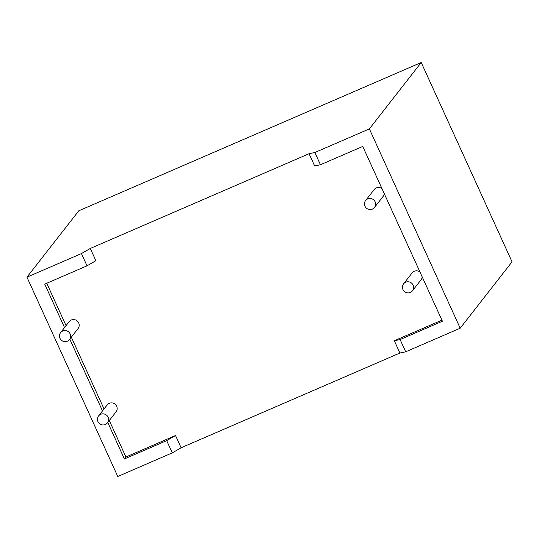 <?xml version="1.0" encoding="UTF-8"?>
<svg xmlns="http://www.w3.org/2000/svg" width="539" height="539" viewBox="0 0 539 539"><rect width="100%" height="100%" fill="white"/><g stroke="black" fill="none" stroke-linecap="round" stroke-linejoin="round"><path stroke-width="0.81" d="M62.719 330.98A5.639 5.511 -142 0 0 60.678 339.455A5.639 5.511 -142 0 0 69.491 339.557A5.639 5.511 -142 0 0 62.719 330.98M69.491 339.557L78.054 328.588A5.639 5.511 -142 0 0 71.283 320.011A5.639 5.511 -142 0 0 69.167 321.648L60.604 332.61M105.348 424.503A5.639 5.511 38 0 1 98.576 415.933A5.639 5.511 38 0 1 107.389 416.027A5.639 5.511 38 0 1 105.348 424.503M107.463 422.872L116.026 411.911A5.639 5.511 -142 0 0 109.255 403.334A5.639 5.511 -142 0 0 107.14 404.964L98.576 415.933M372.375 209.112A5.639 5.511 38 0 1 365.604 200.535A5.639 5.511 38 0 1 374.416 200.636A5.639 5.511 38 0 1 372.375 209.112M382.01 188.704A5.639 5.511 -142 0 0 374.167 189.573L365.604 200.535M405.692 282.22A5.639 5.511 -142 0 0 403.65 290.696A5.639 5.511 -142 0 0 412.456 290.797A5.639 5.511 -142 0 0 405.692 282.22M419.982 272.027A5.639 5.511 -142 0 0 412.14 272.889L403.576 283.851M412.456 290.797L421.026 279.835A5.639 5.511 -142 0 0 422.158 276.803M309.076 153.716L314.87 152.497L320.449 164.745L314.655 165.965L309.076 153.716L90.289 248.459L95.868 260.708L87.028 265.828L44.73 284.147L64.532 327.584M46.752 283.271L66.054 325.637M71.33 337.205L104.027 408.953M109.296 420.521L125.924 456.998L175.532 435.519L181.117 447.768L399.904 353.025L405.699 351.805L460.191 328.211L369.363 128.895L314.87 152.497M441.919 320.159L394.319 340.769L399.904 353.025M374.49 207.475L383.054 196.513A5.639 5.511 -142 0 0 384.192 193.488M90.289 248.459L81.443 253.579L87.028 265.828M81.443 253.579L26.95 277.174L78.809 210.789L421.222 62.511L369.363 128.895M107.773 422.475L124.394 458.952L166.692 440.639L172.271 452.888L117.778 476.489L26.95 277.174M69.8 339.152L102.498 410.907M181.117 447.768L172.271 452.888M421.222 62.511L512.05 261.826L460.191 328.211M175.532 435.519L166.692 440.639M125.924 456.998L124.394 458.952M394.319 340.769L400.113 339.557L442.411 321.237L362.747 146.433L320.449 164.745M400.113 339.557L405.699 351.805"/></g></svg>
